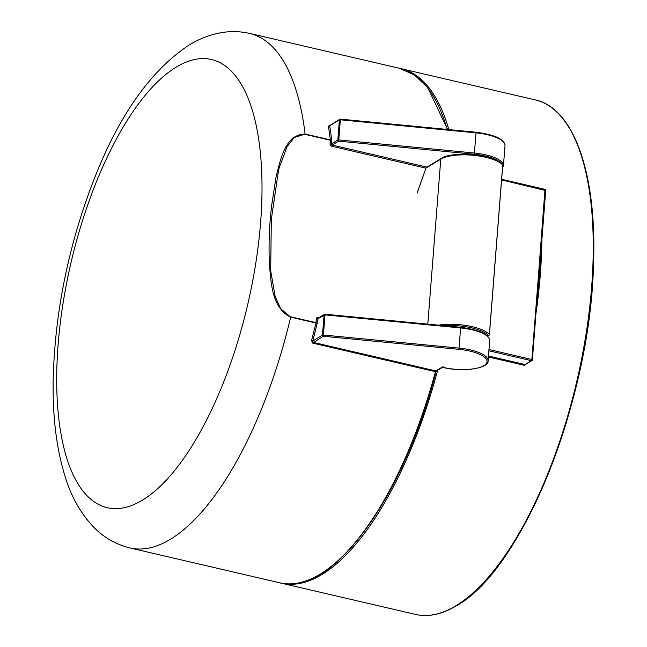<?xml version="1.0" encoding="UTF-8"?>
<svg xmlns="http://www.w3.org/2000/svg" width="647" height="647" viewBox="0 0 647 647"><rect width="100%" height="100%" fill="white"/><g stroke="black" fill="none" stroke-linecap="round" stroke-linejoin="round"><path stroke-width="0.97" d="M488.38 356.958L524.515 365.369L526.715 363.76A264.13 104.232 -76.9 0 0 526.723 363.735M536.509 306.346L532.392 359.845A0.97 0.97 0 0 1 531.923 360.597A0.97 0.833 58.9 0 0 532.295 359.967L531.85 359.506L531.349 360.678A0.97 0.833 58.9 0 0 531.923 360.597L524.968 364.528L488.453 356.028M536.112 312.541A264.13 104.232 -76.9 0 0 536.913 306.718L536.581 306.613M536.864 303.022L539.323 275.032L540.261 275.193C541.313 262.755 541.83 245.698 541.79 244.76A264.13 104.232 -76.9 0 0 541.871 239.366M536.913 306.718C537.115 305.635 539.363 287.527 540.261 275.193M541.264 246.329L539.323 275.032L541.207 247.874M501.635 179.356L544.976 189.377L538.514 274.789L539.323 275.032L541.41 244.145M536.557 306.104L539.323 275.032L536.557 306.104L536.072 305.885L531.85 359.506L488.962 349.526M538.514 274.789L536.072 305.885M537.317 297.927L536.711 304.139M417.064 193.105L425.977 168.083A0.97 0.833 -121.1 0 1 426.349 167.452L441.149 158.531A0.97 0.833 -121.1 0 0 440.777 159.162A33.595 11.048 4.5 0 1 473.232 155.28A33.595 11.048 4.5 0 1 502.711 164.969L502.687 165.179M489.326 334.645L489.375 334.41A0.97 0.865 137.4 0 1 488.38 335.364L488.59 335.332M486.9 335.461L488.477 335.421A0.97 0.97 0 0 0 489.423 334.523L502.751 165.082A0.97 0.97 0 0 0 502.501 164.346A0.97 0.865 137.4 0 1 502.711 164.969L489.375 334.41A33.595 11.048 -175.5 0 0 438.415 325.158M501.587 179.915L545.623 190.525M317.176 323.33L315.938 323.031A264.13 104.232 103.1 0 1 311.506 340.629L312.695 343.104L435.455 371.677L436.28 370.545L435.876 370.933L313.116 342.36L312.736 340.993A265.1 104.62 -76.9 0 0 317.176 323.33A1.949 0.768 -76.9 0 0 317.289 322.618L317.588 318.874L324.996 314.871L324.988 314.272A0.97 0.833 58.9 0 0 324.05 314.984L322.465 335.13L323.411 335.025L324.996 314.871L460.648 327.964A31.614 10.401 4.5 0 1 489.658 340.662C489.221 334.313 479.548 329.857 460.664 327.309L458.909 349.34A30.644 10.077 4.5 0 1 485.816 364.14A30.644 10.077 4.5 0 1 442.136 367.164L442.224 366.962M311.506 340.629L312.736 340.993L322.465 335.13A0.97 0.833 -121.1 0 0 323.265 336.254L323.411 335.025L459.063 348.11A31.614 10.401 -175.5 0 1 488.073 360.808L489.658 340.662M436.28 370.545L435.455 371.677A264.13 104.232 103.1 0 1 279.714 582.801L129.966 547.952A264.13 104.232 -76.9 0 0 290.689 317.151L315.938 323.031L317.289 322.618M426.915 167.112L332.154 145.057L338.616 141.159L338.761 139.93L337.815 140.043A0.97 0.833 58.9 0 0 338.616 141.159L474.267 154.253L474.413 153.024L338.761 139.93L340.354 119.784L339.4 119.897A0.97 0.833 -121.1 0 1 340.346 119.177L340.371 119.129A0.97 0.97 0 0 0 339.772 119.266L330.051 125.324M329.671 125.753L330.205 125.292L329.671 125.753A0.97 0.647 -9.5 0 1 328.385 126.181A264.13 104.232 103.1 0 1 330.35 139.93A0.97 0.607 173.2 0 0 331.644 139.55A265.1 104.62 -76.9 0 0 329.671 125.753L339.4 119.897L337.815 140.043L331.353 143.933L331.652 140.189A1.949 0.768 -76.9 0 0 331.644 139.55M330.132 125.073L328.385 126.181M331.652 140.189L305.101 134.05C284.947 134.35 280.58 159.801 276.156 176.388L271.74 204.897C269.387 224.097 268.586 243.587 269.354 263.378C271.012 281.308 271.295 307.689 290.689 317.151L280.749 308.781L275.201 296.609L270.681 270.745L271.336 219.39L278.606 169.587L287.009 146.732L294.223 137.536L305.101 134.05A264.13 104.232 -76.9 0 0 249.71 33.442C240.943 31.444 232.144 31.08 223.304 32.35C211.254 34.202 199.923 38.391 189.312 44.918C151.689 69.722 120.471 113.16 95.675 175.248C69.302 241.711 55.149 309.412 53.2 378.349C52.407 416.684 56.572 450.029 65.695 478.4C71.938 498.101 81.482 514.575 94.333 527.806C104.288 537.811 116.169 544.531 129.966 547.952M443.494 366.906L442.136 367.164L435.876 370.933M436.232 371.014L442.621 367.342L442.136 367.164M502.517 168.115L503.431 165.721A31.614 10.401 -175.5 0 0 474.413 153.024L475.998 132.878L340.354 119.784L340.371 119.129L476.014 132.223L340.379 119.185M280.588 582.996L281.453 583.214A264.13 104.232 -76.9 0 0 437.728 370.076M524.515 365.369L524.968 364.528L531.349 360.678L488.865 350.795M540.965 243.684L541.458 243.903M417.105 193.227L425.977 168.083L440.777 159.162L427.796 324.139M444.465 325.748A32.625 10.732 4.5 0 1 488.38 335.364L486.835 335.405M501.854 164.087A32.625 10.732 -175.5 0 0 473.232 154.673A32.625 10.732 -175.5 0 0 441.723 158.45M448.832 129.594A264.13 104.232 -76.9 0 0 401.197 68.703L400.323 68.509M401.197 68.703L535.271 99.905A264.13 104.232 103.1 0 1 586.125 333.569A264.13 104.232 103.1 0 1 455.828 605.827A264.13 104.232 103.1 0 1 415.528 614.415L281.453 583.214M465.387 599.284A263.159 103.852 -76.9 0 0 577.415 380.905A263.159 103.852 -76.9 0 0 573.323 135.498M325.02 314.272L460.664 327.309L325.012 314.216A0.97 0.97 0 0 0 324.414 314.353L317.952 318.243A0.97 0.833 -121.1 0 0 317.588 318.874L316.286 318.931L315.995 322.675L290.746 316.804M458.909 349.34L323.265 336.254L312.695 343.104M318.906 317.677L318.17 317.507A1.949 1.666 58.9 0 0 316.286 318.931M318.17 317.507L318.243 318.073M305.101 134.374L330.35 140.245L330.059 143.99L331.353 143.933A0.97 0.833 -121.1 0 0 332.154 145.057L331.652 146.23L425.863 168.155M330.059 143.99A1.949 1.666 58.9 0 0 331.652 146.23M474.267 154.253A30.644 10.077 4.5 0 1 500.163 162.357M475.998 132.878L476.014 132.223C494.906 134.77 504.571 139.226 505.016 145.575A31.614 10.401 4.5 0 0 475.998 132.878M176.413 66.997A230.081 90.798 103.1 0 1 238.517 339.093A230.081 90.798 103.1 0 1 63.163 444.732A230.081 90.798 103.1 0 1 176.413 66.997M447.587 129.473L427.772 87.733L414.533 75.044L399.458 68.299A264.13 104.232 103.1 0 1 447.166 129.432M540.892 252.532L545.728 190.396A0.97 0.97 0 0 0 544.976 189.377L501.635 179.292M502.501 164.346C495.206 154.56 452.439 150.5 441.149 158.531M535.271 99.905C573.824 107.936 596.971 174.027 593.517 263.701C590.784 399.223 522.55 569.829 456.402 605.746C441.941 614.432 428.314 617.319 415.528 614.415M503.431 165.721L505.016 145.575M442.605 367.342C462.904 372.567 489.407 368.216 488.073 360.808M249.71 33.442L399.458 68.299M436.232 371.055C402.879 499.476 330.997 597.61 279.714 582.801"/></g></svg>
